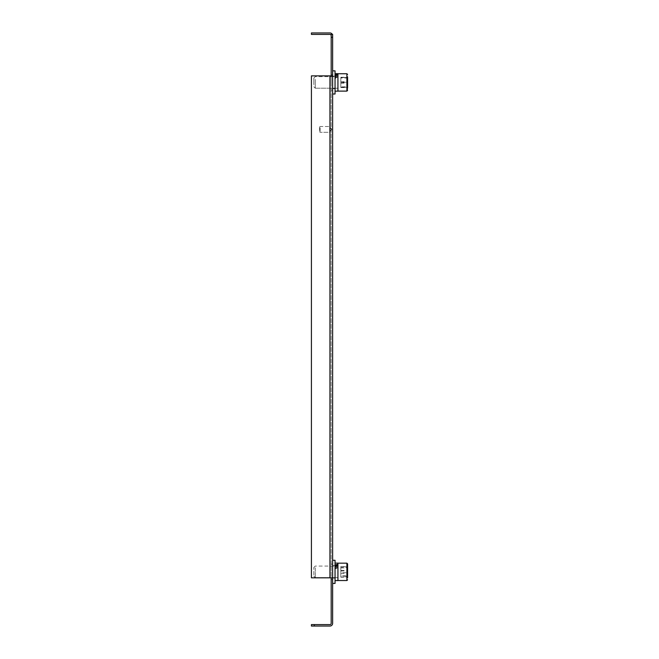 <?xml version="1.0" encoding="UTF-8"?>
<svg xmlns="http://www.w3.org/2000/svg" width="659" height="659" viewBox="0 0 659 659"><rect width="100%" height="100%" fill="white"/><g stroke="black" fill="none" stroke-linecap="round" stroke-linejoin="round"><path stroke-width="0.49" stroke-dasharray="3.29 2.47" d="M331.189 129.386L331.189 129.872L331.189 129.386M331.666 129.386L331.666 129.872L331.666 129.386M332.63 571.847L332.63 579.566L332.63 571.847M331.189 571.847L331.189 579.566L331.189 571.847M332.63 82.424L332.63 74.706L332.63 82.424M331.189 82.424L331.189 74.706L331.189 82.424M332.325 34.4L332.63 35.652L332.63 34.4L331.189 34.4L331.189 37.291L332.63 37.291L332.325 34.4A2.702 2.702 0 0 1 332.63 35.652A2.702 2.702 0 0 0 332.325 34.4L331.189 34.4L331.189 35.652L331.189 34.4L332.325 34.4A2.702 2.702 0 0 0 329.937 32.95L311.419 32.95L311.419 34.4L329.937 34.4A1.252 1.252 0 0 1 331.189 35.652M332.63 577.828L332.63 75.867L329.937 75.867L331.189 75.867L331.189 577.828L332.63 577.828L332.63 623.348A2.702 2.702 0 0 1 329.937 626.05L314.31 626.05L314.31 624.6L329.937 624.6A1.252 1.252 0 0 0 331.189 623.348L331.189 37.291M331.189 75.867L332.63 75.867L332.63 37.291M329.937 75.867L329.937 577.828L331.189 577.828L311.419 577.828L311.419 75.867L311.419 577.828L329.937 577.828L329.937 75.867L311.419 75.867L311.419 577.828L329.937 577.828L329.937 75.867L311.419 75.867L332.63 75.867L332.63 70.851L332.63 88.495M331.189 577.828L329.937 577.828M314.31 624.6L311.419 624.6L311.419 626.05L314.31 626.05M319.615 130.309L319.615 126.981L319.615 130.309M320.101 128.283L320.101 132.286L320.101 128.283M329.657 128.283L329.657 132.286L329.657 128.283M319.615 130.655L319.615 126.981L319.615 130.655M320.101 127.871L320.101 132.286L320.101 127.871M329.657 127.871L329.657 132.286L329.657 127.871M313.832 84.088L313.832 78.083L313.832 84.088M315.274 80.209L315.274 88.207L315.274 80.209M347.581 79.36L347.581 90.431L347.581 79.36M337.935 84.64L337.935 76.633L337.935 84.64M337.935 79.096L337.935 91.107L337.935 79.096M347.581 87.458L347.581 76.559L347.581 88.29L346.906 86.84L346.906 83.149L347.581 83.248M340.835 78.001L340.835 87.565L340.835 78.001L346.906 78.001L347.581 77.383M340.835 77.276L346.906 77.276L347.581 76.559M340.835 83.149L346.906 83.149L346.906 77.276L346.906 86.84L340.835 86.84M340.835 87.565L346.906 87.565L347.581 88.29M340.835 81.7L347.581 81.601M335.044 84.822L335.044 76.156L335.044 84.822M332.63 84.822L332.63 76.156L332.63 84.822M335.044 77.993L335.044 93.998L335.044 77.993M335.044 78.545L335.044 91.148L335.044 75.151L337.935 74.36L337.935 77.037L335.044 77.902L335.044 88.257L335.044 76.592L335.044 77.037L337.935 76.79L337.935 73.742L337.935 91.107L337.935 74.994L337.935 77.457L335.044 78.545L335.044 88.257L335.044 76.592L335.044 77.457L337.935 76.79M337.935 77.037L337.935 88.257L337.935 76.592L335.044 76.592L337.935 76.592L337.935 73.874L335.044 74.36L335.044 77.037M337.935 74.36L337.935 73.874M335.044 91.148L335.044 73.693L337.935 73.693L337.935 91.148L335.044 91.148L335.044 74.36M335.044 75.151L335.044 77.902M313.832 84.698L313.832 78.083L313.832 84.698M315.274 79.385L315.274 88.207L315.274 79.385M340.835 87.326L340.835 77.523L340.835 87.326L346.906 87.326L347.581 88.009L347.581 76.839L347.581 82.243L346.906 82.26L346.906 77.523L347.581 76.839M337.935 85.456L337.935 76.633L337.935 85.456M340.835 82.581L347.581 82.606L347.581 77.021L346.906 77.68L346.906 87.326L346.906 82.26L340.835 82.26M340.835 77.523L346.906 77.523L340.835 77.68M340.835 87.161L346.906 87.161L347.581 87.828M335.044 85.711L335.044 76.156L335.044 85.711M332.63 85.711L332.63 76.156L332.63 85.711M332.63 70.851L335.044 70.851L335.044 93.998L332.63 93.998M337.935 77.457L337.935 76.592M335.044 73.693L335.044 77.457M313.832 574.582L313.832 567.514L313.832 574.582M315.274 568.215L315.274 577.638L315.274 568.215M347.581 566.814L346.906 577.045L346.906 570.982L347.581 570.859L347.581 576.79L347.581 566.814M337.935 575.488L337.935 566.065L337.935 575.488M335.044 566.888L337.935 565.603L337.935 567.679L335.044 569.022L335.044 566.888L335.044 580.579L335.044 566.238L335.044 568.552L337.935 567.317L337.935 565.068L337.935 580.53L337.935 563.173L337.935 566.682L337.935 564.557L335.044 565.603L335.044 578.116L335.044 565.587L335.044 578.116L335.044 565.587L335.044 567.679L337.935 566.682M347.581 576.79L347.581 577.778L346.906 577.045L340.835 577.045L340.835 576.18L346.906 576.18L347.581 576.79L347.581 570.859M340.835 576.18L340.835 566.658L346.906 566.658L347.581 565.924M340.835 566.658L340.835 567.523L346.906 567.523L347.581 566.913M340.835 570.982L346.906 570.982L346.906 566.658L346.906 572.72L340.835 572.72L340.835 577.045M340.835 567.523L340.835 572.72M332.63 575.793L332.63 565.587L332.63 575.793M332.63 564.574L332.63 583.421L332.63 564.574M335.044 564.574L335.044 583.421L335.044 564.574M335.044 568.552L335.044 577.688L335.044 566.015L335.044 567.317L337.935 566.452M337.935 567.317L337.935 577.688L337.935 566.015L335.044 566.015L335.044 567.679M337.935 565.603L337.935 564.557M335.044 580.579L335.044 563.124L337.935 563.124L337.935 580.579L335.044 580.579L335.044 567.317M313.832 574.879L313.832 567.514L313.832 574.879M315.274 567.811L315.274 577.638L315.274 567.811M340.835 575.834L340.835 566.493L340.835 577.21L340.835 575.834L346.906 575.834L347.581 576.394L347.581 577.959L347.581 563.849M337.935 575.892L337.935 566.065L337.935 575.892M337.935 565.784L337.935 580.53L337.935 565.784M340.835 566.493L346.906 566.493L347.581 565.743M340.835 567.869L346.906 567.869L347.581 567.308M340.835 570.472L347.581 570.282M340.835 577.21L346.906 577.21L346.906 566.493L346.906 577.21L347.581 577.959M340.835 573.231L347.581 573.421M332.63 576.23L332.63 565.587L332.63 576.23M332.63 563.766L332.63 583.421L332.63 563.766M332.63 560.282L335.044 560.282L335.044 583.421L332.63 583.421M335.044 569.022L335.044 577.688L335.044 566.015L337.935 566.015L337.935 577.688L335.044 577.688L337.935 577.688L337.935 567.679M335.044 563.124L335.044 565.603L332.63 565.587L335.044 565.587M346.906 85.744L346.906 73.742L346.906 85.744M337.935 73.742L346.906 73.742L347.581 74.418L346.906 73.742L346.906 91.107L337.935 91.107M337.935 563.173L346.906 563.173L346.906 580.53L346.906 563.173L346.906 580.53L337.935 580.53M331.666 128.909L331.189 128.909L331.666 128.909M331.189 564.137L332.63 564.137L331.189 564.137M331.189 74.706L332.63 74.706L331.189 74.706M331.189 90.135L332.63 90.135L331.189 90.135M331.189 579.566L332.63 579.566L331.189 579.566M331.666 129.872L331.189 129.872L331.666 129.872M319.615 126.981L320.101 126.495L329.657 126.495L331.189 129.148L329.657 126.495L320.101 126.495L319.615 126.981M331.189 129.634L329.657 132.286L320.101 132.286L329.657 132.286L331.189 129.634M319.615 131.8L320.101 132.286L319.615 131.8M313.832 78.083L315.274 76.633L337.935 76.633L315.274 76.633L313.832 78.083M315.274 88.207L337.935 88.207L315.274 88.207L313.832 86.766L315.274 88.207M332.63 76.156L335.044 76.156L332.63 76.156M332.63 88.693L335.044 88.693L332.63 88.693M337.935 88.257L335.044 88.257L337.935 88.257M313.832 567.514L315.274 566.065L337.935 566.065L315.274 566.065L313.832 567.514M315.274 577.638L337.935 577.638L315.274 577.638L313.832 576.188L315.274 577.638M332.63 578.116L335.044 578.116L332.63 578.116"/><path stroke-width="0.99" d="M331.189 577.828L331.189 623.348A1.252 1.252 0 0 1 329.937 624.6L314.31 624.6L314.31 626.05L329.937 626.05A2.702 2.702 0 0 0 332.63 623.348L332.63 37.291L331.189 37.291L331.189 75.867M331.189 37.291L331.189 34.4L332.63 34.4L332.63 37.291M332.63 577.828L311.419 577.828L311.419 75.867L332.63 75.867L332.63 88.495M314.31 626.05L311.419 626.05L311.419 624.6L314.31 624.6M331.189 35.652A1.252 1.252 0 0 0 329.937 34.4L311.419 34.4L311.419 32.95L329.937 32.95A2.702 2.702 0 0 1 332.325 34.4M347.581 77.021L347.581 82.243M335.044 73.693L337.935 73.693L337.935 91.148L335.044 91.148M347.581 88.009L347.581 82.606M332.63 93.998L335.044 93.998L335.044 70.851L332.63 70.851M337.935 74.253L335.044 74.994M335.044 76.007L337.935 74.994M337.935 580.53L346.906 580.53L346.906 563.173L347.581 563.849L347.581 576.394M335.044 563.124L337.935 563.124L337.935 580.579L335.044 580.579M347.581 577.778L347.581 572.844M332.63 583.421L335.044 583.421L335.044 560.282L332.63 560.282M337.935 564.137L335.044 565.068M335.044 566.238L337.935 565.068M329.937 75.867L329.937 577.828M337.935 91.107L346.906 91.107L347.581 90.431L346.906 91.107L346.906 73.742L347.581 74.418M346.906 73.742L337.935 73.742M347.581 563.849L346.906 563.173L337.935 563.173M346.906 580.53L347.581 579.854L346.906 580.53"/></g></svg>
